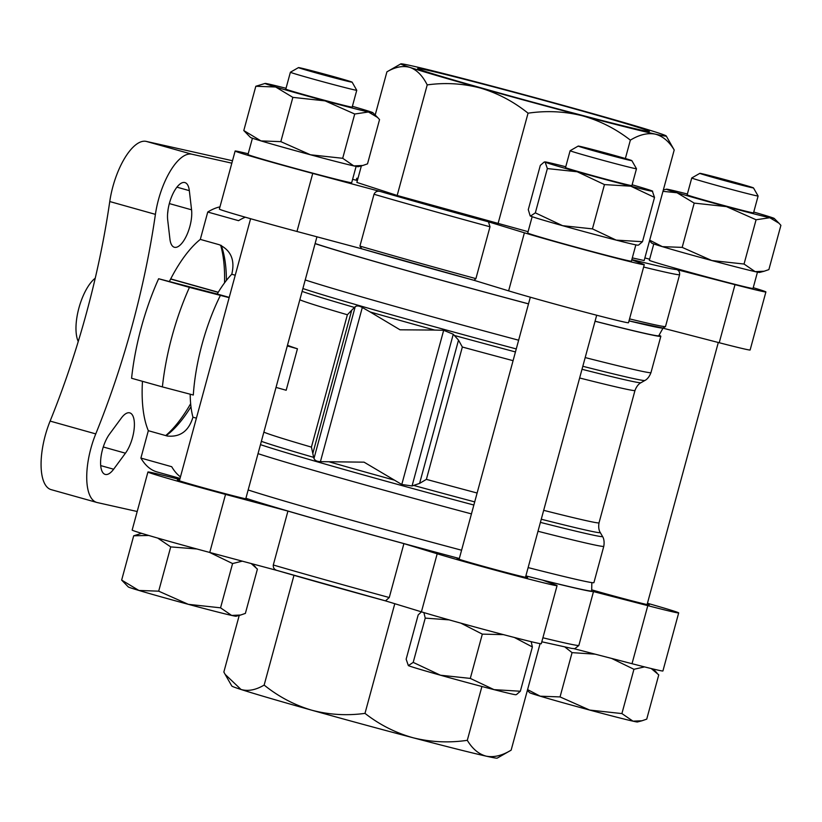 <?xml version="1.0" encoding="UTF-8"?>
<svg xmlns="http://www.w3.org/2000/svg" width="822" height="822" viewBox="0 0 822 822"><rect width="100%" height="100%" fill="white"/><g stroke="black" fill="none" stroke-linecap="round" stroke-linejoin="round"><path stroke-width="1.23" d="M764.152 271.239L759.579 272.442A55.875 1.069 -164.8 0 1 755.151 271.64A55.875 1.069 -164.8 0 1 711.801 260.533L682.178 247.381L662.357 246.651A55.875 1.069 -164.8 0 1 651.795 243.158L649.514 240.856M662.964 191.341L676.999 192.749L694.21 203.106L726.453 206.62L756.076 219.762L769.793 217.727L778.989 223.235L780.9 225.331L768.868 269.606L764.152 271.229L755.151 271.64L744.044 264.037L711.801 260.533A55.875 1.069 -164.8 0 1 662.357 246.651L650.243 240.456M638.684 244.987L637.954 245.182A55.875 1.069 -164.8 0 1 616.151 240.106L592.436 228.876L562.577 225.68A55.875 1.069 -164.8 0 1 530.498 216.073A55.875 1.069 -164.8 0 1 530.18 215.898L528.279 209.672L540.311 165.386L544.113 162.109L545.15 162.17L547.36 168.572L535.338 212.857L530.498 216.073M638.684 244.977L642.485 241.709L616.151 240.106A55.875 1.069 -164.8 0 1 562.577 225.68L535.338 212.857M310.449 154.783L280.826 141.641L261.006 140.911A55.875 1.069 -164.8 0 1 250.443 137.418L243.795 130.554L261.006 140.911A55.875 1.069 -164.8 0 0 310.449 154.783A55.875 1.069 -164.8 0 0 353.799 165.9L342.692 158.297L310.449 154.783M362.8 165.489L358.228 166.702A55.875 1.069 -164.8 0 1 353.799 165.9L362.8 165.489L367.516 163.866L379.548 119.58L377.637 117.495L368.441 111.987A55.875 1.069 -164.8 0 1 325.101 100.88L354.724 114.022L342.692 158.297M196.9 548.993L170.719 546.897L157.824 538.143M148.751 535.471L133.688 535.8L141.6 533.334M240.661 615.031L236.089 616.233A55.875 1.069 -164.8 0 1 231.66 615.431A55.875 1.069 -164.8 0 1 188.31 604.324A55.875 1.069 -164.8 0 1 138.867 590.443A55.875 1.069 -164.8 0 1 128.314 586.949L121.656 580.085L138.867 590.443L158.687 591.172L188.31 604.324L220.553 607.828L231.66 615.431L240.661 615.02L245.377 613.397L257.409 569.112L251.162 563.522M242.305 561.159L232.585 563.553L209.816 552.538M503.454 634.635L482.329 634.132L460.937 623.189M449.131 619.88L425.231 618.113L423.905 612.596M421.46 611.845L418.182 614.918L406.15 659.203L408.37 665.615L413.199 662.388L425.231 618.113M531.176 641.663L532.379 646.955L514.49 637.533M595.21 654.178L572.071 652.637L565.074 647.161M527.58 689.607L540.218 696.193L560.049 696.922L589.672 710.064L621.905 713.578L633.012 721.171L642.013 720.76L646.729 719.137L658.761 674.862L651.23 668.553M644.51 666.899L633.937 669.293L611.722 658.473M573.941 648.671L632.015 663.703A67.055 1.284 15.2 0 0 662.912 670.968L678.684 612.914A67.055 1.284 15.2 0 0 647.459 603.276M541.811 641.787L571.783 648.424L574.825 648.671L578.842 645.496L593.494 591.593L647.798 605.65A67.055 1.284 15.2 0 0 678.684 612.914M277.127 570.468A182.669 3.504 -164.8 0 0 385.497 600.872L389.268 597.532L403.91 543.619A186.964 3.586 -164.8 0 1 287.936 511.089L273.294 565.002C273.068 567.827 274.343 569.656 277.127 570.468L385.497 600.872L421.419 611.835A67.055 1.284 15.2 0 0 493.991 632.139A67.055 1.284 15.2 0 0 541.287 643.708L557.069 585.644A67.055 1.284 15.2 0 0 555.764 585.017L543.065 580.281A186.964 3.586 -164.8 0 0 593.494 591.593M403.91 543.619L437.191 553.781A67.055 1.284 15.2 0 0 509.763 574.075A67.055 1.284 15.2 0 0 557.069 585.644M179.741 479.503L178.826 479.267A67.055 1.284 15.2 0 0 147.929 472.013L132.157 530.067A67.055 1.284 15.2 0 0 209.754 552.456L277.055 570.458M147.929 472.013A67.055 1.284 15.2 0 0 225.536 494.402L287.936 511.089M248.193 153.786A67.055 1.284 15.2 0 0 235.133 151.032A67.055 1.284 15.2 0 0 312.74 173.421L380.103 191.434C377.288 190.755 375.264 191.69 374.02 194.259L359.933 246.097L361.783 248.809L474.027 280.302A184.816 3.545 -164.8 0 1 361.844 248.83L296.968 231.475L312.74 173.421M644.273 264.674L628.501 322.727A67.055 1.284 15.2 0 1 581.195 311.158A67.055 1.284 15.2 0 1 508.623 290.865L474.037 280.302L475.907 278.627L489.994 226.79L488.474 221.837L524.395 232.801A67.055 1.284 15.2 0 0 596.967 253.104A67.055 1.284 15.2 0 0 644.273 264.674A67.055 1.284 15.2 0 0 642.979 264.047L631.769 259.865M663.559 328.173L629.005 320.878A184.816 3.545 -164.8 0 0 662.779 328.112L665.491 326.601L679.568 274.764C679.856 271.938 678.797 270.181 676.383 269.493L735.002 284.669A67.055 1.284 15.2 0 0 765.899 291.933A67.055 1.284 15.2 0 0 753.24 287.7M649.637 259.207L644.869 257.933M357.971 178.374A67.055 1.284 15.2 0 0 356.758 178.292A67.055 1.284 15.2 0 0 357.847 178.847M356.111 166.393L351.682 182.7A53.728 1.028 -164.8 0 1 279.161 163.979A53.728 1.028 -164.8 0 1 247.987 154.526L252.426 138.219M361.372 165.869L356.871 182.422L397.17 195.472L528.084 231.681M632.303 257.892L644.16 260.543L674.204 149.974C669.036 141.394 662.717 136.113 655.247 134.13C647.592 132.691 639.3 134.695 630.361 140.141L625.367 158.533M635.848 244.874L631.419 261.18A53.728 1.028 -164.8 0 1 558.898 242.459A53.728 1.028 -164.8 0 1 527.724 233.006L532.153 216.7M757.463 272.133L753.034 288.44A53.728 1.028 -164.8 0 1 680.513 269.719A53.728 1.028 -164.8 0 1 649.349 260.266L653.778 243.959M513.082 360.673A174.069 3.339 -164.8 0 1 462.344 347.018L458.512 340.144L453.261 334.235L443.664 330.31L434.674 330.064A177.85 3.411 -164.8 0 1 370.147 311.959L362.307 307.49C359.224 305.763 356.861 305.507 355.207 306.729L351.734 310.182L312.812 453.446L311.415 447.117A174.069 3.339 -164.8 0 1 263.872 432.115M370.147 311.959L400.026 329.807L434.674 330.064M287.474 345.261L289.93 336.208M287.834 345.363A174.069 3.339 15.2 0 0 297.441 348.785L286.179 390.255L276.028 387.409M443.664 330.31L401.783 484.487L364.064 462.159L320.416 461.656C316.902 461.522 314.754 460.454 313.983 458.44L313.614 457.351A177.85 3.411 -164.8 0 1 261.375 441.332M462.344 347.018L426.382 479.37L419.59 483.408L412.048 485.956L401.783 484.487M235.236 275.226L231.773 274.25A90.256 35.552 105.7 0 0 217.224 294.019L229.225 297.379M190.19 394.283A90.256 35.552 105.7 0 0 192.944 417.196L196.407 418.162M50.111 421.09A51.581 20.314 105.7 0 0 51.169 489.645L96.821 502.448A51.581 20.314 -74.3 0 1 95.763 433.903L50.111 421.09A386.833 152.358 -74.3 0 0 109.758 201.544A51.581 20.314 105.7 0 1 146.224 141.394L232.492 160.742M158.625 278.74L189.44 287.381A137.541 54.17 105.7 0 0 162.396 386.905L131.582 378.264A137.541 54.17 -74.3 0 1 158.625 278.74L217.224 294.019M229.153 297.646L189.44 287.381M245.295 217.214A137.541 54.17 105.7 0 0 238.555 220.676L207.75 212.035L200.311 239.397L219.33 244.74C231.003 250.35 235.154 260.184 231.773 274.25M162.396 386.905L193.304 395.022A113.898 44.861 105.7 0 1 220.347 295.488M180.039 478.383L157.012 471.931A137.541 54.17 -74.3 0 1 140.901 458.07L148.33 430.697L167.349 436.04C180.244 437.304 188.772 431.026 192.944 417.196M140.901 458.07L171.706 466.711A137.541 54.17 105.7 0 0 180.45 476.894M191.567 209.816A23.643 9.309 -74.3 0 1 186.686 235.318A23.643 9.309 -74.3 0 1 174.367 247.258A23.643 9.309 -74.3 0 1 169.938 239.181L167.698 220.019A23.643 9.309 -74.3 0 1 172.579 194.506A23.643 9.309 -74.3 0 1 184.899 182.566A23.643 9.309 -74.3 0 1 189.327 190.642L191.567 209.816L169.342 203.579M121.337 418.059A23.643 9.309 -74.3 0 1 129.773 412.87A23.643 9.309 -74.3 0 1 134.14 429.012A23.643 9.309 -74.3 0 1 125.437 453.199L113.642 469.218A23.643 9.309 -74.3 0 1 105.206 474.407A23.643 9.309 -74.3 0 1 100.839 458.265A23.643 9.309 -74.3 0 1 109.542 434.078L121.337 418.059M169.538 281.186A111.751 44.018 -74.3 0 1 200.311 239.397M207.75 212.035A137.541 54.17 -74.3 0 1 219.967 206.856M148.33 430.697A111.751 44.018 -74.3 0 1 142.463 381.316M95.763 433.903A386.833 152.358 -74.3 0 0 155.409 214.357A51.581 20.314 -74.3 0 1 191.875 154.207L231.835 163.167M137.192 511.51L97.232 502.55A51.581 20.314 -74.3 0 1 96.821 502.448M528.505 303.883A184.816 3.545 -164.8 0 1 411.37 271.897A184.816 3.545 -164.8 0 1 315.083 243.641M659.038 335.263A184.816 3.545 -164.8 0 1 660.837 336.29A184.816 3.545 -164.8 0 1 595.046 321.258M311.415 447.117L347.377 314.764L351.734 310.182M312.812 453.446L313.614 457.351M461.584 550.216A184.816 3.545 -164.8 0 1 344.449 518.22A184.816 3.545 -164.8 0 1 248.162 489.974M581.997 369.284A177.85 3.411 -164.8 0 0 640.975 382.713C641.53 382.518 637.553 383.627 634.985 390.46L599.033 522.813C597.779 530.005 600.656 532.985 600.266 532.533L602.516 536.447C602.136 535.985 605.043 539.037 603.78 546.311L593.916 582.623A184.816 3.545 -164.8 0 1 528.125 567.591M662.984 328.194L658.761 335.746A182.679 3.504 -164.8 0 1 595.066 321.207M528.515 303.842A182.679 3.504 -164.8 0 1 412.192 272.082A182.679 3.504 -164.8 0 1 315.114 243.518M459.323 558.508A184.816 3.545 -164.8 0 1 342.188 526.522A184.816 3.545 -164.8 0 1 245.901 498.266M591.84 582.603L591.665 590.905A184.816 3.545 -164.8 0 1 525.864 575.883M179.515 480.346A36.538 0.699 15.2 0 0 177.377 480.007A36.538 0.699 15.2 0 0 212.446 490.261A36.538 0.699 15.2 0 0 247.884 499.17A36.538 0.699 15.2 0 0 245.87 498.379M459.241 558.826A36.538 0.699 15.2 0 0 457.104 558.487A36.538 0.699 15.2 0 0 492.173 568.742A36.538 0.699 15.2 0 0 527.621 577.64A36.538 0.699 15.2 0 0 525.607 576.849M591.686 589.836A36.538 0.699 15.2 0 0 629.015 600.07A36.538 0.699 15.2 0 0 649.236 604.91A36.538 0.699 15.2 0 0 647.233 604.119M168.058 209.641A23.643 9.309 -74.3 0 1 167.616 213.566M165.725 435.578A116.046 45.703 105.7 0 0 190.653 403.694M224.55 282.85A116.046 45.703 105.7 0 0 220.635 245.172M166.095 435.681A111.751 44.018 105.7 0 0 190.971 406.736M226.42 280.415A111.751 44.018 105.7 0 0 221.272 245.429M287.289 345.939L297.441 348.785M663.087 328.194L719.229 342.733A67.055 1.284 15.2 0 0 750.126 349.987L765.899 291.933M235.133 151.032L219.361 209.086A67.055 1.284 15.2 0 0 296.968 231.475M239.233 615.401L223.851 672.026L225.136 674.379L241.031 689.483C248.049 691.487 255.765 690.018 264.15 685.086C278.494 696.635 294.307 704.999 311.6 710.157C329.108 714.791 346.905 715.859 364.989 713.373C379.528 724.737 395.588 732.875 413.168 737.786C430.903 742.184 448.935 743.026 467.297 740.324C472.455 748.904 478.774 754.185 486.244 756.168C493.899 757.607 502.191 755.603 511.14 750.157L540.075 643.626M293.968 575.328L264.15 685.086M481.918 686.493L467.297 740.324M225.136 674.379L231.804 686.021A137.541 2.641 -164.8 0 0 241.031 689.483A137.541 2.641 -164.8 0 0 311.6 710.157A137.541 2.641 -164.8 0 0 413.168 737.786A137.541 2.641 -164.8 0 0 486.244 756.168A137.541 2.641 -164.8 0 0 497.207 758.131L511.14 750.157M394.786 603.708L364.989 713.373M630.361 140.141C615.822 128.787 599.762 120.649 582.171 115.738C564.447 111.34 546.404 110.487 528.053 113.189C513.709 101.64 497.896 93.276 480.603 88.108C463.094 83.484 445.298 82.406 427.214 84.902L397.17 195.472M528.053 113.189L498.009 223.759M427.214 84.902C422.642 75.778 416.918 69.952 410.034 67.435A137.541 2.641 15.2 0 0 480.603 88.108A137.541 2.641 15.2 0 0 582.171 115.738A137.541 2.641 15.2 0 0 655.247 134.13A137.541 2.641 15.2 0 0 666.241 135.979L674.204 149.974M666.241 135.979A137.541 2.641 15.2 0 0 657.025 132.517A137.541 2.641 15.2 0 0 586.456 111.843A137.541 2.641 15.2 0 0 484.877 84.214A137.541 2.641 -164.8 0 0 411.801 65.832A137.541 2.641 15.2 0 0 400.838 63.869A137.541 2.641 15.2 0 0 410.034 67.435C403.006 65.441 395.3 66.911 386.915 71.843L375.181 115.029M386.915 71.843L400.838 63.869M427.296 70.168A120.043 2.302 -164.8 0 1 558.498 104.425A120.043 2.302 -164.8 0 1 649.339 131.489A120.043 2.302 -164.8 0 1 532.923 102.195A120.043 2.302 -164.8 0 1 417.699 68.555A120.043 2.302 -164.8 0 1 427.296 70.168M170.637 279.028L218.2 292.375M95.249 278.185L94.92 278.442A36.538 14.385 105.7 0 0 79.128 307.223A36.538 14.385 105.7 0 0 77.648 340.02L78.234 341.562M158.687 591.172L170.719 546.897M220.553 607.828L232.585 563.553M121.656 580.085L133.688 535.8M413.199 662.388L440.438 675.211L470.297 678.407L482.329 634.132M470.297 678.407L494.012 689.637L520.347 691.24L532.379 646.955M520.347 691.24L516.545 694.508M560.049 696.922L572.071 652.637M621.905 713.578L633.937 669.293M516.555 694.518L515.826 694.713A55.875 1.069 -164.8 0 1 494.012 689.637A55.875 1.069 -164.8 0 1 440.438 675.211A55.875 1.069 -164.8 0 1 408.37 665.615M642.013 720.771L637.44 721.973A55.875 1.069 -164.8 0 1 633.012 721.171A55.875 1.069 -164.8 0 1 589.672 710.064A55.875 1.069 -164.8 0 1 540.218 696.193A55.875 1.069 -164.8 0 1 529.666 692.689L527.375 690.388M292.858 97.366L325.101 100.88A55.875 1.069 -164.8 0 1 275.647 86.998L292.858 97.366L280.826 141.641M354.724 114.022L368.441 111.987A55.875 1.069 -164.8 0 0 372.89 112.717L377.637 117.495M255.817 86.269L275.647 86.998A55.875 1.069 -164.8 0 1 265.116 83.433L255.817 86.269L243.795 130.554M547.36 168.572L577.219 171.767L604.468 184.59L630.793 186.193L654.518 197.424L642.485 241.709M604.468 184.59L592.436 228.876M654.518 197.424L652.298 191.012A55.875 1.069 -164.8 0 1 652.627 191.197A55.875 1.069 -164.8 0 1 630.793 186.193A55.875 1.069 -164.8 0 1 577.219 171.767A55.875 1.069 -164.8 0 1 545.15 162.17A55.875 1.069 -164.8 0 1 544.842 161.913A55.875 1.069 -164.8 0 1 565.762 166.763M756.076 219.762L744.044 264.037M694.21 203.106L682.178 247.381M314.61 72.49A27.794 0.534 -164.8 0 1 298.489 67.599A27.794 0.534 -164.8 0 1 325.44 74.37A27.794 0.534 -164.8 0 1 352.124 82.169A27.794 0.534 -164.8 0 1 314.61 72.49M352.124 82.169L356.748 90.256A34.38 0.658 -164.8 0 1 356.758 90.266A34.38 0.658 -164.8 0 1 310.346 78.285A34.38 0.658 -164.8 0 1 290.392 72.233A34.38 0.658 -164.8 0 1 290.402 72.223L298.489 67.599M356.758 90.266L352.176 107.127A34.38 0.658 -164.8 0 1 305.763 95.147A34.38 0.658 -164.8 0 1 285.809 89.095L290.392 72.233M352.391 106.315A55.875 1.069 -164.8 0 1 362.338 109.223A55.875 1.069 -164.8 0 1 372.89 112.717M265.116 83.433A55.875 1.069 -164.8 0 1 269.544 84.234A55.875 1.069 -164.8 0 1 286.035 88.283M594.337 150.971A27.794 0.534 -164.8 0 1 578.215 146.069A27.794 0.534 -164.8 0 1 605.167 152.851A27.794 0.534 -164.8 0 1 631.851 160.639A27.794 0.534 -164.8 0 1 594.337 150.971M631.851 160.639L636.485 168.726A34.38 0.658 -164.8 0 1 636.485 168.746A34.38 0.658 -164.8 0 1 590.073 156.766A34.38 0.658 -164.8 0 1 570.119 150.714A34.38 0.658 -164.8 0 1 570.129 150.703L578.215 146.069M636.485 168.746L631.902 185.608A34.38 0.658 -164.8 0 1 585.49 173.627A34.38 0.658 -164.8 0 1 565.536 167.575L570.119 150.714M632.128 184.786A55.875 1.069 -164.8 0 1 652.298 191.012M715.962 178.23A27.794 0.534 -164.8 0 1 699.841 173.339A27.794 0.534 -164.8 0 1 726.792 180.121A27.794 0.534 -164.8 0 1 753.476 187.909A27.794 0.534 -164.8 0 1 715.962 178.23M711.698 184.025A34.38 0.658 -164.8 0 1 691.744 177.973A34.38 0.658 -164.8 0 1 691.754 177.963L687.161 194.845A34.38 0.658 -164.8 0 0 707.115 200.887A34.38 0.658 -164.8 0 0 753.527 212.867L758.11 196.006A34.38 0.658 -164.8 0 1 758.11 196.006A34.38 0.658 -164.8 0 1 711.698 184.025M753.753 212.055A55.875 1.069 -164.8 0 1 763.689 214.963A55.875 1.069 -164.8 0 1 774.242 218.467A55.875 1.069 -164.8 0 1 769.793 217.727A55.875 1.069 -164.8 0 1 726.453 206.62A55.875 1.069 -164.8 0 1 676.999 192.749A55.875 1.069 -164.8 0 1 666.467 189.183A55.875 1.069 -164.8 0 1 670.896 189.985A55.875 1.069 -164.8 0 1 687.387 194.023M647.798 605.65L632.015 663.703M437.191 553.781L421.419 611.835M225.536 494.402L209.754 552.456M352.597 179.33A182.669 3.504 -164.8 0 1 357.395 180.491L352.597 179.33M488.474 221.837A182.669 3.504 -164.8 0 1 380.103 191.434M676.383 269.493A182.669 3.504 -164.8 0 1 631.851 259.577M515.445 351.939A177.85 3.411 -164.8 0 1 454.71 335.561M640.975 382.713L644.89 380.473A181.046 3.473 -164.8 0 1 582.819 366.283M516.267 348.929A181.046 3.473 -164.8 0 1 302.886 288.532M354.344 307.407A177.85 3.411 -164.8 0 1 302.116 291.389M634.985 390.46A174.069 3.339 -164.8 0 1 579.633 377.986M599.033 522.813A174.069 3.339 -164.8 0 1 543.681 510.339M477.12 493.015A174.069 3.339 -164.8 0 1 426.382 479.37M347.377 314.764A174.069 3.339 -164.8 0 1 299.835 299.763M393.933 480.007A177.85 3.411 -164.8 0 1 329.406 461.902M600.266 532.533A177.85 3.411 -164.8 0 1 541.266 519.227M474.705 501.893A177.85 3.411 -164.8 0 1 413.969 485.514M602.516 536.447A181.046 3.473 -164.8 0 1 540.403 522.381M473.852 505.027A181.046 3.473 -164.8 0 1 260.471 444.64M475.907 278.627A186.964 3.586 -164.8 0 1 359.933 246.097M489.994 226.79A186.964 3.586 -164.8 0 1 374.02 194.259M679.568 274.764A186.964 3.586 -164.8 0 1 643.626 267.037M665.491 326.601A186.964 3.586 -164.8 0 1 629.549 318.874M389.268 597.532A186.964 3.586 -164.8 0 1 273.294 565.002M578.842 645.496A186.964 3.586 -164.8 0 1 542.9 637.78M191.875 154.207L146.224 141.394M518.641 340.205A184.816 3.545 -164.8 0 1 401.506 308.209A184.816 3.545 -164.8 0 1 305.219 279.953M660.837 336.29L650.973 372.613A184.816 3.545 -164.8 0 1 585.182 357.57M603.78 546.311A184.816 3.545 -164.8 0 1 537.989 531.269M471.448 513.894A184.816 3.545 -164.8 0 1 354.313 481.908A184.816 3.545 -164.8 0 1 258.026 453.652M155.409 214.357L109.758 201.544M189.327 190.642L176.915 187.159M113.642 469.218L100.695 465.591M125.437 453.199L103.274 446.983M719.229 342.733L735.002 284.669M508.623 290.865L524.395 232.801M453.261 334.235L412.048 485.956M458.512 340.144L419.59 483.408M362.307 307.49L320.416 461.656M355.207 306.729L313.983 458.44M252.333 563.841L255.498 567.026M653.11 669.005L656.85 672.766M718.305 342.497L647.099 604.571M530.324 297.194L459.118 559.279M596.69 315.227L525.484 577.311M250.597 218.724L179.391 480.798M316.943 236.818L245.747 498.831M650.973 372.613C648.363 379.569 644.273 380.689 644.89 380.473M356.234 180.213L356.758 178.292M170.709 278.905L218.282 292.252M544.842 161.913L544.113 162.109M699.841 173.339L691.754 177.963M753.476 187.909L758.11 195.996M774.242 218.467L778.989 223.235M666.467 189.183L663.323 190.005"/></g></svg>
